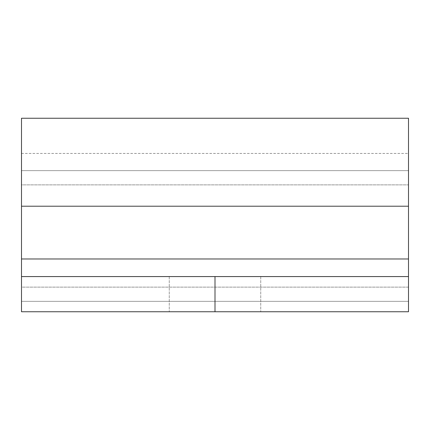 <?xml version="1.0" encoding="UTF-8"?>
<svg xmlns="http://www.w3.org/2000/svg" width="430" height="430" viewBox="0 0 430 430"><rect width="100%" height="100%" fill="white"/><g stroke="black" fill="none" stroke-linecap="round" stroke-linejoin="round"><path stroke-width="0.32" stroke-dasharray="2.15 1.61" d="M215 276.571L169.264 276.571L215 276.571L215 311.75L215 276.571L169.264 276.571L215 276.571L215 311.75L169.264 311.75L215 311.75L215 276.571L169.264 276.571L260.736 276.571L169.264 276.571L260.736 276.571L215 276.571L215 311.75L169.264 311.75L260.736 311.75L169.264 311.75L260.736 311.75L215 311.75L215 276.571L260.736 276.571L215 276.571L215 311.75L260.736 311.75L215 311.75L215 276.571L260.736 276.571L215 276.571M21.5 118.314L21.5 301.344L21.5 184.868L408.5 184.868L408.5 301.344L21.5 301.344L21.5 153.429L21.5 258.978L408.5 258.978L408.5 311.75L21.5 311.75L21.5 258.978L408.5 258.978L408.5 206.206L21.5 206.206L408.5 206.206L408.5 153.429L408.5 184.868L21.5 184.868L21.5 153.467L21.5 311.75L408.5 311.75L408.5 153.467L408.5 301.344L21.5 301.344L21.5 287.122L408.5 287.122L408.5 301.344L408.5 287.122L21.5 287.122L21.5 170.645L408.5 170.645L408.5 287.122L408.5 170.645L21.5 170.645L21.5 118.25M21.5 276.571L408.5 276.571L21.5 276.571L21.5 276.232M408.5 276.571L408.5 276.232M215 311.75L260.736 311.75L215 311.75M169.264 276.571L169.264 311.75L169.264 276.571M21.5 153.429L408.5 153.429M260.736 276.571L260.736 311.75L260.736 276.571"/><path stroke-width="0.64" d="M21.5 276.571L215 276.571L21.5 276.571L21.5 311.75L21.5 258.978L408.5 258.978L408.5 118.25L21.5 118.25L21.5 206.206L408.5 206.206L21.5 206.206L21.5 258.978L408.5 258.978L408.5 118.314M408.5 276.232L408.5 258.978L408.5 276.571L215 276.571L408.5 276.571L408.5 311.75L408.5 276.571M21.5 311.75L408.5 311.75L215 311.75L215 276.571L215 311.75L21.5 311.75M21.5 276.232L21.5 118.314"/></g></svg>
